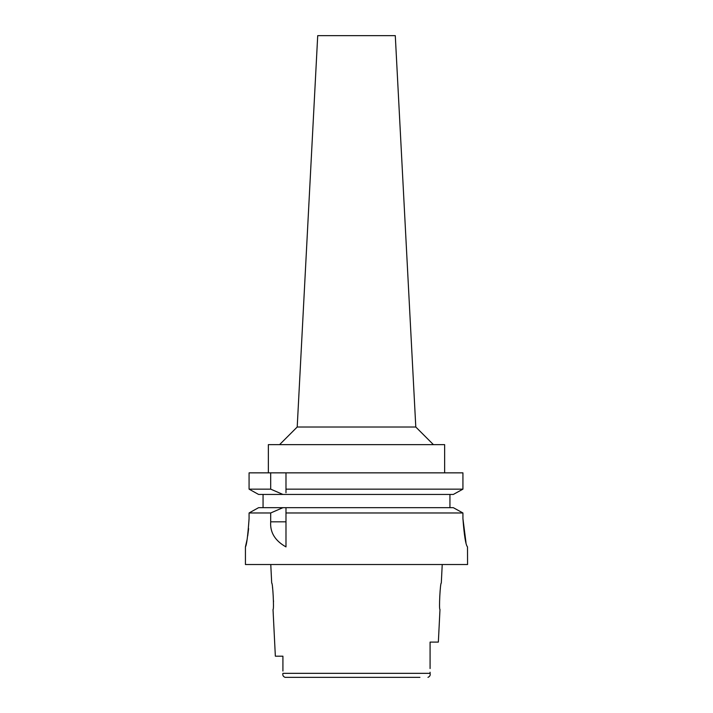 <?xml version="1.0" encoding="UTF-8"?>
<svg xmlns="http://www.w3.org/2000/svg" width="713" height="713" viewBox="0 0 713 713"><rect width="100%" height="100%" fill="white"/><g stroke="black" fill="none" stroke-linecap="round" stroke-linejoin="round"><path stroke-width="1.07" d="M282.918 656.192L275.352 656.192L282.918 656.192L282.918 671.067M427.96 677.35C429.832 676.548 430.536 675.202 430.082 673.33L430.082 672.225L430.082 673.33L282.918 673.33C282.464 675.202 283.168 676.548 285.04 677.35L419.93 677.35M275.352 656.192L273.017 609.481C274.202 610.248 272.785 582.289 271.698 583.038L270.771 564.527M272.491 587.405L272.642 588.439M273.507 600.801L273.498 601.781M430.082 651.718L430.082 642.092L438.352 642.092L439.983 609.481C438.789 610.292 440.233 582.173 441.302 583.038L442.229 564.527M430.082 648.687L430.082 668.553M246.939 540.213L245.432 546.898L245.432 564.527L467.568 564.527L467.505 546.898C465.732 545.08 464.208 535.677 462.933 518.69L462.933 512.968L459.903 511.292M249.078 518.69C247.848 535.784 246.636 545.187 245.432 546.898C246.636 545.178 247.848 535.775 249.078 518.69L249.078 512.968L270.699 512.968L270.69 521.818C269.933 532.379 275.031 540.739 285.984 546.898L285.984 512.968L462.933 512.968L462.933 518.69L465.981 542.486M247.705 535.909L248.623 528.609M456.293 509.305L453.316 507.674L285.984 507.674L285.984 512.968L285.984 510.241M270.699 512.968L282.954 507.674L285.984 507.674L285.984 509.403M282.954 507.674L258.596 507.674L249.078 512.968M255.619 509.323L252.144 511.257M263.061 507.674L263.061 494.448L258.596 494.448L249.078 489.154L249.078 472.853L270.69 472.853L270.699 489.154L282.954 494.448L263.061 494.448M285.984 492.745L285.984 489.154L462.933 489.154L462.933 472.853L270.69 472.853M285.984 489.154L285.984 472.853M285.984 490.981L285.984 491.908M462.933 472.853L462.933 489.154L453.316 494.448L462.933 489.154M449.939 494.448L449.939 507.674M453.316 507.674L462.933 512.968M453.316 494.448L258.596 494.448L249.078 489.154L270.699 489.154M444.645 472.853L444.645 444.645L268.355 444.645L268.355 472.853M415.795 427.016L395.287 35.65L317.713 35.65L297.205 427.016L415.795 427.016L433.424 444.645M270.69 521.818L285.984 521.818M297.205 427.016L279.576 444.645"/></g></svg>
